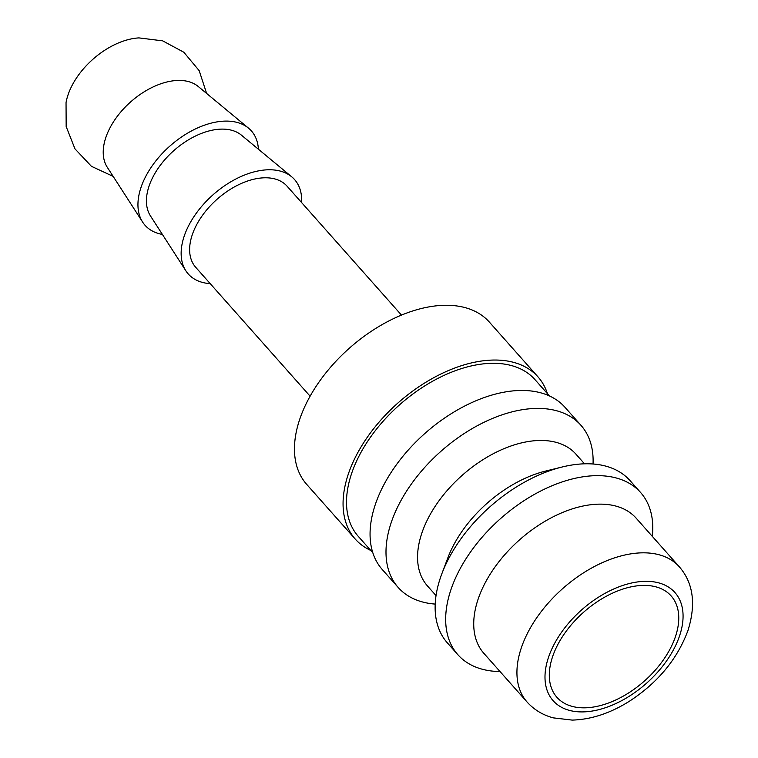 <?xml version="1.0" encoding="UTF-8"?>
<svg xmlns="http://www.w3.org/2000/svg" width="758" height="758" viewBox="0 0 758 758"><rect width="100%" height="100%" fill="white"/><g stroke="black" fill="none" stroke-linecap="round" stroke-linejoin="round"><path stroke-width="1.14" d="M370.776 550.441A122.171 73.45 -41.6 0 1 355.246 539.08A122.171 73.45 -41.6 0 1 367.545 436.921A122.171 73.45 -41.6 0 1 479.53 361.32A122.171 73.45 -41.6 0 1 537.99 376.887A122.171 73.45 -41.6 0 1 547.428 393.658M537.99 376.887L489.393 322.131A122.171 73.45 138.4 0 0 430.923 306.554A122.171 73.45 138.4 0 0 318.938 382.155A122.171 73.45 138.4 0 0 306.639 484.315L355.246 539.08M372.813 552.743L358.288 536.38A118.096 70.996 -41.6 0 1 370.179 437.622A118.096 70.996 -41.6 0 1 478.431 364.541A118.096 70.996 -41.6 0 1 534.949 379.597L549.465 395.951M435.206 604.088A122.171 73.45 -41.6 0 1 398.177 587.459A122.171 73.45 -41.6 0 1 410.476 485.3A122.171 73.45 -41.6 0 1 522.461 409.69A122.171 73.45 -41.6 0 1 580.922 425.266A122.171 73.45 -41.6 0 1 593.04 464M398.177 587.459L382.25 569.504A122.171 73.45 -41.6 0 1 394.539 467.345A122.171 73.45 -41.6 0 1 506.534 391.744A122.171 73.45 -41.6 0 1 564.994 407.311L580.922 425.266M436.03 595.599L427.465 585.943A99.26 59.674 -41.6 0 1 437.451 502.942A99.26 59.674 -41.6 0 1 528.44 441.507A99.26 59.674 -41.6 0 1 575.947 454.165L584.513 463.82M500.034 671.541A122.171 73.45 -41.6 0 1 457.851 654.694L447.324 642.831A122.171 73.45 -41.6 0 1 441.819 573.834A122.171 73.45 -41.6 0 1 562.209 466.985A122.171 73.45 -41.6 0 1 571.608 465.061A122.171 73.45 -41.6 0 1 630.069 480.638L640.595 492.501A122.171 73.45 -41.6 0 1 652.316 536.38M457.851 654.694A122.171 73.45 -41.6 0 1 470.149 552.535A122.171 73.45 -41.6 0 1 582.135 476.934A122.171 73.45 -41.6 0 1 640.595 492.501M527.085 702.031L483.879 653.349A101.809 61.208 -41.6 0 1 494.131 568.216A101.809 61.208 -41.6 0 1 587.45 505.207A101.809 61.208 -41.6 0 1 636.17 518.188L679.376 566.87A101.809 61.208 -41.6 0 0 630.656 553.89A101.809 61.208 -41.6 0 0 521.4 647.607A101.809 61.208 -41.6 0 0 527.085 702.031C534.106 709.791 542.832 715.069 553.274 717.864L572.205 720.1C591.145 719.531 610.076 713.325 629.007 701.491C657.65 682.92 677.311 659.252 687.97 630.485C696.176 604.211 693.305 583.006 679.376 566.87M310.107 396.197L195.716 267.309A61.085 36.725 -41.6 0 1 201.865 216.229A61.085 36.725 -41.6 0 1 257.862 178.424A61.085 36.725 -41.6 0 1 287.093 186.212L401.484 315.101M162.392 234.43A71.081 42.732 -41.6 0 1 142.646 222.113L107.257 167.243A61.085 36.725 -41.6 0 1 105.902 137.302A61.085 36.725 -41.6 0 1 171.45 81.068A61.085 36.725 -41.6 0 1 198.236 86.497L248.52 128.149A71.081 42.732 -41.6 0 1 258.402 149.222M113.16 176.396L91.415 166.305L74.947 148.843L66.164 126.52L66.041 102.633A61.085 36.725 -41.6 0 1 68.097 94.703A61.085 36.725 -41.6 0 1 133.654 38.478A61.085 36.725 -41.6 0 1 138.979 37.9L162.695 40.856L183.806 52.226L199.183 70.655L206.621 93.442M142.646 222.113A71.081 42.732 -41.6 0 1 154.035 163.264A71.081 42.732 -41.6 0 1 217.347 121.839A71.081 42.732 -41.6 0 1 248.52 128.149M210.222 283.653A71.081 42.732 -41.6 0 1 185.843 270.796A71.081 42.732 -41.6 0 1 197.241 211.946A71.081 42.732 -41.6 0 1 260.553 170.512A71.081 42.732 -41.6 0 1 291.726 176.822A71.081 42.732 -41.6 0 1 301.599 202.566M185.843 270.796L150.463 215.926A61.085 36.725 -41.6 0 1 160.251 165.348A61.085 36.725 -41.6 0 1 214.656 129.751A61.085 36.725 -41.6 0 1 241.442 135.17L291.726 176.822M634.598 586.199A76.359 45.906 -41.6 0 1 671.143 595.93A76.359 45.906 -41.6 0 1 663.458 659.782A76.359 45.906 -41.6 0 1 593.457 707.034A76.359 45.906 -41.6 0 1 556.922 697.303A76.359 45.906 -41.6 0 1 564.606 633.451A76.359 45.906 -41.6 0 1 634.598 586.199M441.819 573.834L447.836 557.869A99.26 59.674 -41.6 0 1 545.656 471.059L562.209 466.985M548.565 657.148A81.447 48.967 -41.6 0 1 635.971 582.172A81.447 48.967 -41.6 0 1 679.5 636.085A81.447 48.967 -41.6 0 1 592.093 711.061A81.447 48.967 -41.6 0 1 548.565 657.148"/></g></svg>
